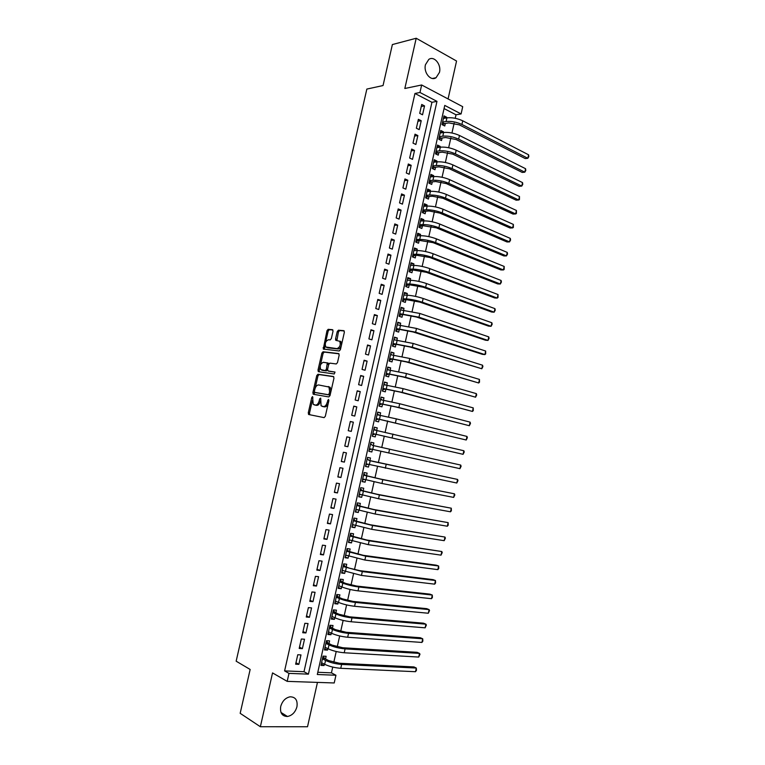 <?xml version="1.0" encoding="UTF-8"?>
<svg xmlns="http://www.w3.org/2000/svg" width="765" height="765" viewBox="0 0 765 765"><rect width="100%" height="100%" fill="white"/><g stroke="black" fill="none" stroke-linecap="round" stroke-linejoin="round"><path stroke-width="1.15" d="M312.589 396.576L311.776 397.484L308.266 412.909L308.764 414.534L324.102 417.633L325.307 416.323L328.883 400.544L328.51 399.397L327.2 402.361C326.378 405.201 325.096 406.607 323.346 406.578L321.07 405.766L320.688 398.096L319.636 398.89L319.177 400.908C318.364 403.719 317.102 405.115 315.39 405.087L313.172 404.293L312.589 396.576M425.455 64.7C423.38 72.57 430.743 81.501 436.05 77.714L439.473 72.369C441.548 64.566 434.195 55.51 428.802 59.412L425.455 64.7M280.707 706.506C279.875 713.009 282.132 716.327 287.458 716.489C292.173 715.514 295.338 712.272 296.944 706.755C297.786 700.214 295.491 696.896 290.069 696.81C285.431 697.823 282.314 701.056 280.707 706.506M333.024 331.216L332.488 329.686L328.156 329.323L326.98 330.69L323.289 349.05L339.211 350.982L340.435 349.605L344.374 332.211L343.82 330.662L338.436 330.203L337.231 331.58L335.558 338.952L335.749 340.31L339.717 341.286C340.884 344.881 339.966 347.32 336.973 348.62L325.804 347.004C324.647 343.485 325.536 341.066 328.472 339.746L330.164 339.918L331.35 338.551L333.024 331.216M419.966 92.479L421.649 84.982L462.71 106.679L461.094 113.937L444.761 105.417L317.303 674.5L335.94 675.246L334.219 682.963L287.181 681.366L288.979 673.372L308.419 674.147L436.978 101.363L419.966 92.479L414.955 93.483L284.599 670.895L288.979 673.372M287.181 681.366L272.541 672.913L260.358 726.731L240.172 713.315L250.155 669.461L236.156 661.19L366.846 89.075L383.045 85.546L392.378 44.561L416.208 38.25L404.828 88.491L421.649 84.982M317.934 374.248L316.758 375.577L312.866 392.665L313.382 394.262L328.797 396.939L330.002 395.61L333.97 378.13L333.425 376.514L317.934 374.248L319.139 374.573L317.963 375.892L315.161 388.218M317.991 370.155L321.874 353.105L323.05 351.757L338.627 353.564L339.172 355.142L337.489 362.6L336.265 363.958L329.887 363.136L328.692 364.484L327.583 369.39L328.108 370.968L334.984 372.039L334.276 373.97L318.508 371.714L317.991 370.155L319.196 370.48L320.143 366.32M448.07 98.943L456.552 61.028L416.208 38.25M260.358 726.731L307.52 726.75L317.456 682.399M446.588 117.896L446.731 117.265L443.566 117.791M446.731 117.265L443.996 115.869L442.036 124.618L444.771 125.995L445.345 123.452M443.308 132.536L443.471 131.819L440.324 132.297M443.471 131.819L440.736 130.452L438.775 139.22L441.51 140.569L442.084 138.016M440.028 147.205L440.21 146.402L437.073 146.823M440.21 146.402L437.465 145.063L435.495 153.841L438.249 155.161L438.823 152.598M436.739 161.903L436.939 161.004L433.812 161.367M436.939 161.004L434.185 159.703L432.215 168.491L434.979 169.773L435.553 167.21M433.449 176.61L433.669 175.625L430.552 175.94M433.669 175.625L430.905 174.363L428.936 183.16L431.709 184.413L432.282 181.85M430.15 191.346L430.399 190.275L427.281 190.542M430.399 190.275L427.616 189.041L425.646 197.858L428.429 199.072L429.002 196.509M426.851 206.11L427.109 204.944L424.011 205.154M427.109 204.944L424.326 203.748L422.347 212.574L425.139 213.76L425.713 211.188M423.542 220.894L423.829 219.641L420.731 219.804M423.829 219.641L421.027 218.474L419.048 227.32L421.85 228.467L422.423 225.895M420.234 235.706L420.53 234.358L417.451 234.463M420.53 234.358L417.728 233.22L415.739 242.084L418.551 243.203L419.134 240.621M416.915 250.538L417.231 249.103L414.161 249.161M417.231 249.103L414.42 248.003L412.431 256.877L415.252 257.958L415.835 255.376M413.588 265.398L413.932 263.868L410.862 263.868M413.932 263.868L411.101 262.797L409.112 271.69L411.943 272.742L412.526 270.15M410.26 280.277L410.623 278.661L407.563 278.603M410.623 278.661L407.783 277.618L405.794 286.531L408.634 287.544L409.218 284.953M406.923 295.185L407.305 293.473L404.264 293.368M407.305 293.473L404.465 292.469L402.466 301.391L405.316 302.376L405.899 299.775M403.585 310.112L403.987 308.305L400.956 308.152M403.987 308.305L401.137 307.339L399.129 316.27L401.998 317.226L402.572 314.625M400.238 325.068L400.659 323.174L397.637 322.954M400.659 323.174L397.8 322.237L395.792 331.178L398.67 332.096L399.253 329.495M396.892 340.043L397.331 338.053L394.319 337.786M397.331 338.053L394.463 337.155L392.455 346.115L395.333 346.994L395.916 344.393M393.535 355.046L393.994 352.961L390.992 352.646M393.994 352.961L391.116 352.091L389.108 361.07L391.996 361.922L392.579 359.311M390.169 370.069L390.657 367.898L387.664 367.525M390.657 367.898L387.759 367.066L385.751 376.055L388.649 376.868L389.232 374.248M386.803 385.12L387.31 382.854L384.326 382.424M387.31 382.854L384.403 382.051L382.385 391.058L385.302 391.843L385.885 389.222M383.428 400.2L383.963 397.838L380.98 397.351M383.963 397.838L381.047 397.073L379.029 406.091L381.945 406.837L382.538 404.207M380.052 415.299L380.607 412.842L377.633 412.306M380.607 412.842L377.68 412.115L375.653 421.142L378.589 421.859L379.172 419.23M376.667 430.418L377.241 427.874L374.286 427.281M377.241 427.874L374.305 427.176L372.278 436.222L375.223 436.901L375.806 434.271M373.282 445.565L373.875 442.925L370.92 442.275L368.893 451.331L371.847 451.972L368.902 451.283M371.847 451.972L372.431 449.361M369.036 464.537L368.472 467.061L365.536 466.325M369.906 460.645L370.499 458.005L367.544 457.374L365.507 466.459L368.472 467.061M365.632 479.741L365.087 482.18L362.17 481.386M366.531 475.754L367.124 473.114L364.15 472.512L362.113 481.615L365.087 482.18M362.228 494.974L361.702 497.327L358.785 496.475M363.146 490.891L363.738 488.242L360.755 487.678L358.718 496.791L361.702 497.327M358.814 510.226L358.307 512.493L355.409 511.584M359.751 506.048L360.344 503.389L357.36 502.863L355.314 511.986L358.307 512.493M355.4 525.507L354.912 527.687L352.015 526.722M356.356 521.223L356.949 518.565L353.956 518.077L351.91 527.219L354.912 527.687M351.976 540.817L351.508 542.901L348.62 541.878M352.952 536.428L353.554 533.769L350.542 533.32L348.496 542.471L351.508 542.901M348.544 556.145L348.094 558.144L345.225 557.063M349.548 551.661L350.141 548.993L347.128 548.582L345.072 557.742L348.094 558.144M345.111 571.493L344.68 573.406L341.821 572.277M346.134 566.922L346.736 564.245L343.705 563.862L341.649 573.052L344.68 573.406M341.668 586.879L341.257 588.706L338.407 587.51M342.72 582.203L343.313 579.526L340.272 579.172L338.216 588.371L341.257 588.706M338.226 602.285L337.834 604.015L334.993 602.772M339.287 597.503L339.889 594.826L336.839 594.51L334.774 603.728L337.834 604.015M334.774 617.709L334.401 619.363L331.57 618.053M335.864 612.832L336.466 610.154L333.406 609.877L331.331 619.105L334.401 619.363M331.312 633.171L330.968 634.73L328.147 633.363M332.431 628.189L333.024 625.502L329.954 625.263L327.889 634.51L330.968 634.73M327.85 648.653L327.525 650.116L324.714 648.701M328.988 643.575L329.591 640.879L326.502 640.678L324.436 649.934L327.525 650.116M297.767 654.744L295.644 664.192L298.857 664.345L300.98 654.917L297.767 654.744M301.314 639.014L299.192 648.443L302.395 648.634L304.518 639.224L301.314 639.014M304.853 623.303L302.73 632.722L305.924 632.951L308.046 623.552L304.853 623.303M308.381 607.62L306.268 617.03L309.452 617.288L311.565 607.907L308.381 607.62M311.91 591.967L309.796 601.357L312.971 601.653L315.075 592.292L311.91 591.967M315.429 576.341L313.315 585.713L316.481 586.047L318.584 576.695L315.429 576.341M318.948 560.735L316.834 570.097L319.99 570.47L322.094 561.137L318.948 560.735M322.457 545.158L320.353 554.501L323.49 554.912L325.594 545.588L322.457 545.158M325.957 529.61L323.853 538.933L326.99 539.382L329.084 530.078L325.957 529.61M329.457 514.08L327.353 523.394L330.48 523.882L332.565 514.587L329.457 514.08M332.947 498.579L330.853 507.884L333.961 508.4L336.045 499.124L332.947 498.579M336.428 483.107L334.343 492.392L337.442 492.947L339.526 483.69L336.428 483.107M339.909 467.664L337.824 476.93L340.913 477.523L342.988 468.276L339.909 467.664M343.38 452.239L341.295 461.486L344.374 462.117L346.449 452.89L343.38 452.239M346.851 436.844L344.766 446.081L347.836 446.741L349.911 437.532L346.851 436.844L349.911 437.532M350.313 421.467L348.238 430.695L351.288 431.393L353.363 422.194L350.313 421.467M353.774 406.129L351.699 415.328L354.74 416.074L356.806 406.884L353.774 406.129M357.217 390.81L355.151 399.999L358.183 400.774L360.248 391.603L357.217 390.81M360.669 375.51L358.603 384.68L361.625 385.493L363.681 376.342L360.669 375.51M364.102 360.239L362.046 369.399L365.058 370.241L367.114 361.109L364.102 360.239M367.535 344.996L365.479 354.138L368.481 355.017L370.537 345.895L367.535 344.996M370.968 329.772L368.912 338.905L371.905 339.823L373.951 330.709L370.968 329.772M374.391 314.578L372.335 323.691L375.319 324.647L377.365 315.553L374.391 314.578M377.805 299.411L375.758 308.515L378.723 309.5L380.769 300.416L377.805 299.411M381.219 284.264L379.172 293.349L382.127 294.372L384.173 285.307L381.219 284.264M384.623 269.146L382.577 278.211L385.531 279.273L387.568 270.227L384.623 269.146M388.027 254.047L385.981 263.103L388.926 264.193L390.953 255.166L388.027 254.047M391.422 238.976L389.385 248.023L392.311 249.141L394.338 240.124L391.422 238.976M394.807 223.935L392.77 232.962L395.696 234.119L397.714 225.111L394.807 223.935M398.192 208.912L396.165 217.92L399.072 219.115L401.09 210.126L398.192 208.912M401.568 193.918L399.54 202.916L402.438 204.14L404.455 195.171L401.568 193.918M404.943 178.943L402.916 187.922L405.804 189.185L407.822 180.224L404.943 178.943M408.309 163.997L406.292 172.966L409.16 174.257L411.178 165.316L408.309 163.997M411.666 149.07L409.648 158.03L412.517 159.359L414.525 150.428L411.666 149.07M415.022 134.171L413.014 143.112L415.864 144.48L417.872 135.558L415.022 134.171M418.378 119.302L416.361 128.224L419.21 129.62L421.219 120.717L418.378 119.302M284.599 670.895L303.992 671.708L431.938 102.3L414.955 93.483M422.548 114.788L424.546 105.905L421.716 104.451L419.717 113.354L422.548 114.788M317.8 672.282L331.436 672.856L332.727 667.09M333.779 662.366L336.208 651.503M337.241 646.855L339.679 635.944M340.702 631.364L343.141 620.415M344.154 615.902L346.602 604.914M347.597 600.458L350.064 589.433M351.039 585.043L353.507 573.989M354.472 569.657L356.949 558.555M357.905 554.3L360.392 543.16M361.329 538.962L363.824 527.783M364.742 523.652L367.248 512.426M368.156 508.362L370.671 497.097M371.57 493.1L374.085 481.797M374.965 477.867L377.499 466.526M378.359 462.653L380.903 451.274M381.754 447.458L384.288 436.088M385.149 432.244L387.673 420.941M388.543 417.049L391.049 405.823M391.929 401.883L394.415 390.733M395.314 386.736L397.781 375.663M398.689 371.618L401.137 360.611M402.055 356.519L404.494 345.589M405.421 341.448L407.841 330.595M408.778 326.406L411.188 315.62M412.134 311.384L414.525 300.674M415.481 296.38L417.853 285.747M418.818 281.405L421.18 270.848M422.156 266.459L424.499 255.979M425.493 251.532L427.817 241.128M428.821 236.634L431.125 226.297M432.139 221.754L434.434 211.494M435.457 206.904L437.733 196.71M438.766 192.072L441.023 181.955M442.065 177.27L444.312 167.219M445.364 162.496L447.592 152.512M448.663 147.731L450.872 137.824M451.952 133.005L454.152 123.165M455.232 118.288L456.017 114.788L444.054 108.573M325.536 658.981L326.139 656.284L323.05 656.112L320.975 665.387L324.073 665.531L324.379 664.154M373.875 442.925L370.929 442.266M456.017 114.788L461.094 113.937M331.436 672.856L335.94 675.246M303.992 671.708L308.419 674.147M431.938 102.3L436.978 101.363M324.073 665.531L321.271 664.058M298.857 664.345L295.959 662.767M302.395 648.634L299.488 647.123M305.924 632.951L303.007 631.498M309.452 617.288L306.516 615.902M312.971 601.653L310.026 600.334M316.481 586.047L313.526 584.785M319.99 570.47L317.026 569.265M323.49 554.912L320.516 553.774M326.99 539.382L323.997 538.302M330.48 523.882L327.477 522.858M333.961 508.4L330.949 507.444M337.442 492.947L334.41 492.058M340.913 477.523L337.872 476.691M344.374 462.117L341.333 461.352M347.836 446.741L344.786 446.033M353.363 422.194L350.284 421.582M356.806 406.884L353.726 406.33M360.248 391.603L357.15 391.106M363.681 376.342L360.573 375.902M367.114 361.109L363.997 360.726M370.537 345.895L367.41 345.579M373.951 330.709L370.815 330.451M377.365 315.553L374.219 315.352M380.769 300.416L377.614 300.282M384.173 285.307L380.999 285.23M387.568 270.227L384.384 270.198M390.953 255.166L387.769 255.194M394.338 240.124L391.135 240.22M397.714 225.111L394.511 225.264M401.09 210.126L397.867 210.337M404.455 195.171L401.223 195.429M407.822 180.224L404.58 180.55M411.178 165.316L407.927 165.689M414.525 150.428L411.264 150.858M417.872 135.558L414.601 136.055M421.219 120.717L417.929 121.262M424.546 105.905L421.257 106.507M315.18 405.106L314.128 404.848M320.258 401.721C319.387 404.226 318.164 405.45 316.605 405.383L315.343 405.144M323.107 406.598L322.055 406.339M328.281 403.203C327.391 405.727 326.158 406.951 324.57 406.884L323.279 406.636M312.33 400.659L309.481 413.196L309.796 414.735M333.77 376.715L319.139 374.573M314.367 391.718L314.319 394.424M314.405 391.269L314.769 392.388L328.3 394.702L329.151 393.774L329.639 391.623L328.96 387.033L318.651 384.958C316.94 384.977 315.687 386.382 314.884 389.165L314.405 391.269M315.926 392.684L314.769 392.388M330.298 394.329L329.524 395.008L315.974 392.694M330.958 391.393L330.184 387.358L328.223 386.516M320.353 365.421L323.079 353.449L321.874 353.105M339.029 353.812L324.255 352.101L323.079 353.449M329.199 371.264L335.032 372.106M323.385 362.294C320.43 363.576 319.56 366.005 320.755 369.581L325.182 370.556L326.378 369.218L327.286 362.945L323.385 362.294M322.505 370.298L321.616 370.059M327.525 369.763L326.387 370.891L322.82 370.394M328.749 364.283L328.501 363.279L327.095 362.792M327.544 363.012L328.166 363.088M319.196 370.48L319.378 371.838M327.468 347.721L326.703 347.492M341.295 345.78C340.549 347.874 339.507 348.936 338.178 348.974L327.908 347.846M341.515 344.805L340.922 341.649L339.956 341.123M344.269 330.968L339.641 330.566L338.436 331.953L336.887 340.578M325.163 344.26L324.436 349.318M332.918 329.992L329.352 329.686L328.175 331.044L325.565 342.519M323.031 656.188L324.637 658.512L328.634 660.587L339.335 663.236L413.951 666.927L416.313 668.046L341.62 664.422C335.577 663.924 330.212 662.595 325.536 660.424L322.447 658.818M321.606 662.691L324.666 664.307L325.536 660.424M415.519 671.708L416.313 668.046L416.466 670.341L415.519 671.708L340.76 668.304C334.707 667.826 329.342 666.497 324.666 664.307M324.637 658.512L322.534 658.407M326.464 640.85L328.089 643.126L332.087 645.115L342.787 647.745L417.145 652.325L419.526 653.406L345.082 648.883C339.058 648.328 333.703 647.008 328.998 644.924L325.9 643.375M418.723 657.058L419.526 653.406L419.985 654.257L418.723 657.058L344.221 652.765C338.187 652.229 332.832 650.9 328.137 648.797L325.039 647.238M328.089 643.126L325.986 642.992M329.897 625.521L331.522 627.769L335.539 629.672L346.229 632.282L420.339 637.742L422.72 638.785L348.544 633.372C342.529 632.76 337.174 631.45 332.469 629.442L329.352 627.96M421.917 642.437L422.72 638.785L422.854 641.127L421.917 642.437L347.673 637.245C341.668 636.652 336.304 635.332 331.599 633.305L328.491 631.814M331.522 627.769L329.428 627.606M333.32 610.231L334.955 612.43L338.991 614.247L349.672 616.839L423.523 623.188L425.914 624.183L351.996 617.881C346 617.212 340.645 615.911 335.921 613.979L332.794 612.564M332.364 616.609L331.876 616.705M425.12 627.826L425.914 624.183L426.363 625.091L425.12 627.826L351.125 621.754C345.139 621.104 339.775 619.793 335.06 617.843L331.934 616.408M334.955 612.43L332.871 612.239M336.743 594.96L338.379 597.111L342.433 598.852L353.114 601.433L426.707 608.653L429.108 609.609L355.438 602.428C349.462 601.701 344.107 600.41 339.373 598.555L336.237 597.197M335.94 601.28L335.29 601.424M428.304 613.243L429.108 609.609L429.548 610.547L428.304 613.243L354.578 606.282C348.601 605.574 343.246 604.283 338.512 602.409L335.376 601.041M338.379 597.111L336.304 596.91M340.157 579.707L341.802 581.83L345.866 583.485L356.538 586.038L429.882 594.137L432.292 595.055L358.871 586.985C352.923 586.21 347.568 584.929 342.816 583.15L339.67 581.859M339.507 585.98L338.713 586.162M431.489 598.689L432.292 595.055L432.407 597.475L431.489 598.689L358.02 590.848C352.053 590.073 346.708 588.792 341.955 586.994L338.819 585.694M341.802 581.83L339.736 581.591M343.561 564.494L345.216 566.569L349.299 568.146L359.971 570.68L433.057 579.64L435.467 580.52L362.304 571.579L343.103 566.54M343.074 570.7L342.118 570.929M434.673 584.154L435.467 580.52L435.581 582.968L434.673 584.154L361.453 575.433L342.242 570.365M345.216 566.569L343.16 566.31M346.966 549.289L348.63 551.326L363.385 555.342L436.222 565.172L438.641 566.014L365.737 556.193L346.526 551.249M346.641 555.428L345.522 555.725M437.848 569.638L438.641 566.014L438.747 568.481L437.848 569.638L364.876 560.037L345.675 555.074M348.63 551.326L346.574 551.049M350.36 534.123L352.034 536.112L366.798 540.023L441.807 551.527L369.16 540.836L349.94 535.988M350.198 540.186L348.926 540.539M441.023 555.141L441.807 551.527L442.227 552.569L441.023 555.141L368.3 544.67L349.089 539.803M352.034 536.112L349.988 535.806M353.755 518.976L355.429 520.927L370.212 524.742L444.972 537.059L372.574 525.507L353.353 520.745M353.755 524.962L352.321 525.383M444.188 540.673L444.972 537.059L445.383 538.139L444.188 540.673L371.723 529.332L352.502 524.551M355.429 520.927L353.392 520.592M357.14 503.848L358.823 505.761L373.607 509.471L448.137 522.619L375.988 510.198L356.767 505.531M357.303 509.758L355.706 510.255M447.343 526.224L448.137 522.619L448.223 525.163L447.343 526.224L375.127 514.023L355.916 509.327M358.823 505.761L356.786 505.407M360.516 488.749L362.208 490.623L377.011 494.238L451.293 508.199L379.392 494.907L360.162 490.336M360.841 494.573L359.091 495.137M450.499 511.804L451.293 508.199L451.369 510.771L450.499 511.804L378.541 498.732L359.311 494.133M362.208 490.623L360.181 490.25M363.891 473.678L365.594 475.505L380.396 479.024L454.439 493.808L382.787 479.655L363.557 475.17M364.389 479.406L362.467 480.057M453.655 497.403L454.439 493.808L454.831 494.955L453.655 497.403L381.936 483.461L362.715 478.957M365.594 475.505L363.576 475.113M367.267 458.627L368.969 460.415L373.148 461.438L457.585 479.426L368.969 460.415M367.917 464.259L365.833 464.996M456.801 483.021L457.585 479.426L457.967 480.611L456.801 483.021L366.1 463.81M370.623 443.604L372.335 445.354L460.721 465.072L372.335 445.354M371.455 449.132L369.199 449.963M459.937 468.658L460.721 465.072L461.104 466.287L459.937 468.658L369.485 448.682M373.989 428.601L375.596 430.198M372.861 433.602L463.074 454.324L372.871 433.583M374.869 434.071L372.565 434.95M463.858 450.748L464.231 451.981L463.074 454.324L463.858 450.748L373.712 429.815M377.336 413.626L378.828 415.07M376.237 418.56L466.21 440.009L376.246 418.512M378.226 419.048L375.921 419.966M466.994 436.433L467.358 437.695L466.21 440.009L466.994 436.433L396.327 418.866L377.088 414.745M380.683 398.67L382.07 399.971M379.593 403.538L396.433 407.095L469.337 425.723L398.861 407.516L379.612 403.461M381.582 404.044L379.268 405.001M470.112 422.146L470.475 423.437L469.337 425.723L470.112 422.146L399.703 403.738L380.454 399.703M384.03 383.743L385.292 384.9M382.949 388.543L399.789 392.024L472.454 411.446L402.227 392.397L382.978 388.429M384.929 389.079L382.615 390.064M473.239 407.888L473.277 410.623L472.454 411.446L473.239 407.888L403.069 388.63L383.82 384.68M387.367 368.835L388.515 369.858M386.306 373.569L403.145 376.982L475.572 397.198L405.593 377.308L386.335 373.435M388.276 374.123L385.952 375.146M476.356 393.64L476.7 394.979L475.572 397.198L476.356 393.64L406.425 373.54L387.176 369.686M390.695 353.956L391.728 354.845M389.653 358.613L406.492 361.96L478.689 382.978L408.95 362.247L389.691 358.45M391.623 359.196L389.289 360.258M479.464 379.421L479.492 382.204L478.689 382.978L479.464 379.421L409.782 358.479L390.523 354.711M394.023 339.096L394.941 339.861M392.99 343.695L409.839 346.956L481.797 368.768L412.297 347.205L393.038 343.504M394.95 344.298L392.617 345.388M482.572 365.221L482.906 366.617L481.797 368.768L482.572 365.221L413.138 343.447L393.87 339.765M397.341 324.264L398.135 324.915M396.327 328.787L413.176 331.981L482.38 354.338L484.895 354.587L415.644 332.182L396.375 328.568M398.278 329.419L395.935 330.547M485.67 351.049L485.689 353.879L484.895 354.587L485.67 351.049L416.476 328.434L397.217 324.838M400.659 309.452L401.338 309.988M399.665 313.918L416.514 317.035L485.469 340.215L487.994 340.425L418.981 317.188L399.713 313.669M401.606 314.568L399.253 315.725M488.768 336.887L489.093 338.331L487.994 340.425L488.768 336.887L419.822 313.449L400.554 309.94M403.968 294.668L404.522 295.089M402.983 299.058L419.842 302.108L488.558 326.12L491.092 326.292L422.318 302.223C416.696 300.396 411.388 299.297 406.397 298.924L403.05 298.79M404.924 299.737L402.572 300.932M491.857 322.753L492.172 324.226L491.092 326.292L491.857 322.753L423.15 298.484C417.527 296.638 412.22 295.548 407.238 295.194L403.882 295.07M406.311 284.236L423.16 287.21L491.646 312.034L494.18 312.168L425.646 287.277C420.042 285.393 414.735 284.303 409.734 284.006L406.378 283.93M408.242 284.924L405.88 286.158M494.945 308.639L495.251 310.141L494.18 312.168L494.945 308.639L426.478 283.547C420.874 281.644 415.567 280.564 410.566 280.286L407.209 280.22M409.619 269.423L426.478 272.33L494.716 297.977L497.26 298.073L428.974 272.359C423.38 270.418 418.072 269.337 413.071 269.117L409.696 269.098M411.541 270.141L409.179 271.403M498.034 294.554L498.025 297.48L497.26 298.073L498.034 294.554L429.806 268.63C424.212 266.679 418.914 265.598 413.903 265.398L410.528 265.388M412.928 254.649L429.787 257.48L497.795 283.949L500.339 283.997L432.292 257.461C426.717 255.472 421.419 254.401 416.389 254.248L413.014 254.286M414.85 255.386L412.478 256.686M501.113 280.487L501.41 282.027L500.339 283.997L501.113 280.487L433.124 253.741C427.549 251.733 422.251 250.671 417.221 250.538L413.836 250.585M416.236 239.885L433.095 242.648L500.865 269.93L503.418 269.949L435.601 242.591C430.045 240.545 424.747 239.483 419.717 239.407L416.323 239.502M418.149 240.65L415.768 241.979M504.183 266.44L504.164 269.414L503.418 269.949L504.183 266.44L436.433 238.871C430.877 236.815 425.579 235.754 420.54 235.697L417.145 235.811M419.536 225.149L436.394 227.846L503.925 255.94L506.487 255.912L438.909 227.74C433.373 225.646 428.075 224.594 423.026 224.585L419.622 224.738M421.439 225.933L419.048 227.301M507.252 252.412L507.539 254.009L506.487 255.912L507.252 252.412L439.741 224.03C434.204 221.917 428.907 220.875 423.858 220.884L420.454 221.047M422.825 210.442L424.728 211.245L429.136 210.977L439.693 213.062L506.985 241.96L509.547 241.903L442.218 212.919C436.691 210.767 431.393 209.725 426.334 209.782L422.921 210.002M424.728 211.245L422.414 212.603M510.312 238.403L510.59 240.028L509.547 241.903L510.312 238.403L443.04 209.208C437.523 207.047 432.225 206.005 427.166 206.091L423.753 206.321M426.115 195.754L428.008 196.586L432.426 196.242L442.983 198.307L510.035 228.008L512.607 227.913L445.517 198.116C439.999 195.907 434.711 194.874 429.643 195.018L426.22 195.285M428.008 196.586L425.78 197.915M513.372 224.422L513.344 227.463L512.607 227.913L513.372 224.422L446.339 194.415C440.831 192.206 435.543 191.173 430.466 191.327L427.042 191.613M429.395 181.095L431.278 181.946L435.715 181.525L446.263 183.571L513.086 214.085L515.667 213.942L448.806 183.342C443.308 181.085 438.02 180.062 432.942 180.263L429.509 180.597M431.278 181.946L429.136 183.256M516.432 210.461L516.394 213.521L515.667 213.942L516.432 210.461L449.629 179.651C444.14 177.375 438.852 176.361 433.765 176.581L430.332 176.925M432.674 166.454L434.549 167.325L439.005 166.827L449.543 168.855L516.136 200.172L518.718 200L452.096 168.587C446.617 166.273 441.329 165.259 436.241 165.536L432.789 165.929M434.549 167.325L432.483 168.616M519.483 196.519L519.435 199.608L518.718 200L519.483 196.519L452.909 164.896C447.439 162.582 442.151 161.568 437.064 161.864L433.612 162.266M435.945 151.833L437.819 152.732L442.275 152.159L452.823 154.167L519.167 186.287L521.768 186.077L455.376 153.851C449.916 151.499 444.628 150.485 439.521 150.839L436.069 151.279M437.819 152.732L435.821 153.994M522.524 182.596L522.782 184.317L521.768 186.077L522.524 182.596L456.198 150.179C450.738 147.808 445.45 146.804 440.344 147.167L436.892 147.626M439.215 137.241L441.08 138.159L445.555 137.518L456.083 139.507L522.208 172.421L524.809 172.173L458.646 139.154C453.205 136.734 447.927 135.74 442.811 136.16L439.34 136.667M441.08 138.159L439.148 139.402M525.565 168.702L525.813 170.442L524.809 172.173L525.565 168.702L459.469 135.482C454.028 133.053 448.749 132.058 443.633 132.488L440.162 133.014M442.476 122.668L444.331 123.614L448.826 122.897L459.354 124.867L525.239 158.575L527.84 158.288L461.917 124.466C456.495 122.008 451.216 121.013 446.091 121.501L442.61 122.065M444.331 123.614L442.476 124.838M528.605 154.817L528.845 156.595L527.84 158.288L528.605 154.817L462.739 120.803C457.317 118.326 452.039 117.341 446.903 117.848L443.432 118.422M312.933 397.771L311.776 397.484M328.864 400.621L327.659 400.325M320.812 399.187L319.636 398.89M316.605 405.383L315.39 405.087M320.353 401.195L319.177 400.908M324.57 406.884L323.346 406.578M328.405 402.658L327.2 402.361M309.481 413.196L308.266 412.909M314.08 392.971L312.866 392.665M317.963 375.892L316.758 375.577M329.524 395.008L328.3 394.702M330.356 394.08L329.151 393.774M330.834 391.929L329.639 391.623M324.255 352.101L323.05 351.757M329.323 371.302L328.108 370.968M326.387 370.891L325.182 370.556M327.554 369.543L326.378 369.218M328.654 364.656L327.487 364.331M338.178 348.974L336.973 348.62M336.763 339.316L335.558 338.952M338.436 331.953L337.231 331.58M339.641 330.566L338.436 330.203M324.303 348.037L323.107 347.693M328.175 331.044L326.98 330.69M329.352 329.686L328.156 329.323M340.76 668.304L341.62 664.422M328.137 648.797L328.998 644.924M344.221 652.765L345.082 648.883M331.599 633.305L332.469 629.442M347.673 637.245L348.544 633.372M335.06 617.843L335.921 613.979M351.125 621.754L351.996 617.881M338.512 602.409L339.373 598.555M354.578 606.282L355.438 602.428M341.955 586.994L342.816 583.15M358.02 590.848L358.871 586.985M345.397 571.608L346.258 567.764M361.453 575.433L362.304 571.579M348.84 556.251L349.691 552.416M364.876 560.037L365.737 556.193M352.263 540.912L353.124 537.087M368.3 544.67L369.16 540.836M355.696 525.603L356.547 521.778M371.723 529.332L372.574 525.507M359.11 510.322L359.961 506.506M375.127 514.023L375.988 510.198M362.524 495.06L363.375 491.245M378.541 498.732L379.392 494.907M365.928 479.827L366.779 476.021M381.936 483.461L382.787 479.655M369.332 464.613L370.184 460.817M385.33 468.228L386.182 464.422M372.737 449.428L373.578 445.632M388.725 453.014L389.567 449.208M376.122 434.271L376.973 430.485M392.11 437.819L392.952 434.023M379.507 419.134L380.358 415.347M395.486 422.653L396.327 418.866M382.892 404.016L383.734 400.248M398.861 407.516L399.703 403.738M386.268 388.936L387.109 385.168M402.227 392.397L403.069 388.63M389.634 373.875L390.475 370.107M405.593 377.308L406.425 373.54M393 358.833L393.841 355.075M408.95 362.247L409.782 358.479M396.356 343.82L397.198 340.071M412.297 347.205L413.138 343.447M399.713 328.826L400.544 325.087M415.644 332.182L416.476 328.434M403.059 313.86L403.891 310.131M418.981 317.188L419.822 313.449M406.397 298.924L407.238 295.194M422.318 302.223L423.15 298.484M409.734 284.006L410.566 280.286M425.646 287.277L426.478 283.547M413.071 269.117L413.903 265.398M428.974 272.359L429.806 268.63M416.389 254.248L417.221 250.538M432.292 257.461L433.124 253.741M419.717 239.407L420.54 235.697M435.601 242.591L436.433 238.871M423.026 224.585L423.858 220.884M438.909 227.74L439.741 224.03M426.334 209.782L427.166 206.091M442.218 212.919L443.04 209.208M429.643 195.018L430.466 191.327M445.517 198.116L446.339 194.415M432.942 180.263L433.765 176.581M448.806 183.342L449.629 179.651M436.241 165.536L437.064 161.864M452.096 168.587L452.909 164.896M439.521 150.839L440.344 147.167M455.376 153.851L456.198 150.179M442.811 136.16L443.633 132.488M458.646 139.154L459.469 135.482M446.091 121.501L446.903 117.848M461.917 124.466L462.739 120.803M436.05 77.714L432.464 78.479M287.458 716.489L280.984 712.444M309.691 414.649L308.477 414.362M314.291 394.396L313.076 394.09M330.184 387.358L328.96 387.033M328.501 363.279L327.286 362.945M319.234 371.819L318.192 371.541M340.922 341.649L339.717 341.286M336.533 340.549L335.749 340.31M324.111 349.289L323.289 349.05"/></g></svg>
